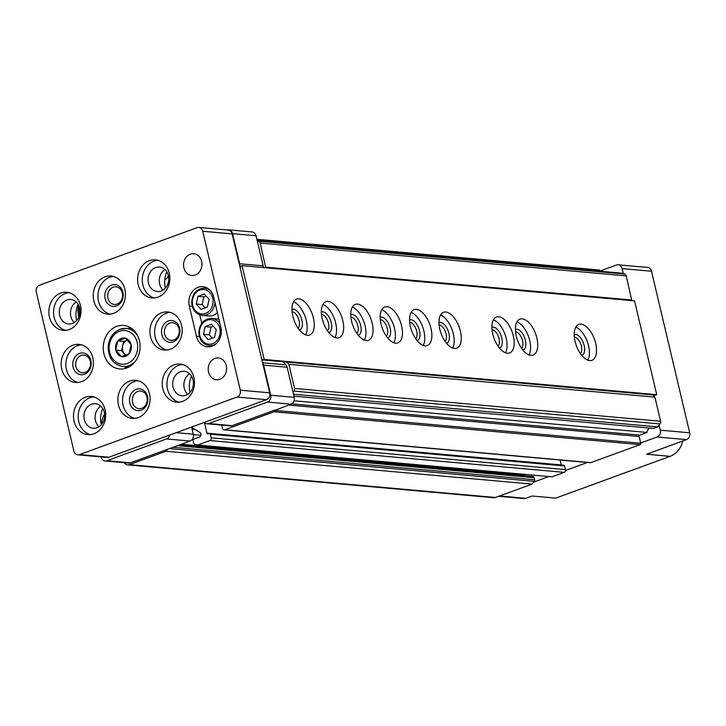 <?xml version="1.0" encoding="UTF-8"?>
<svg xmlns="http://www.w3.org/2000/svg" width="726" height="726" viewBox="0 0 726 726"><rect width="100%" height="100%" fill="white"/><g stroke="black" fill="none" stroke-linecap="round" stroke-linejoin="round"><path stroke-width="1.09" d="M563.494 465.257A1.089 0.917 -84.9 0 1 564.628 465.974L565.49 469.622A2.187 1.842 -84.9 0 1 564.202 472.354L551.996 476.819L197.708 445.029L194.622 444.194A1.643 1.379 -84.9 0 1 193.633 443.087L193.152 441.036A1.643 1.379 -84.9 0 1 194.114 438.985L199.441 437.034A2.459 2.069 -84.9 0 0 199.904 432.514L191.646 427.287M564.202 472.354L209.914 440.564L197.708 445.029M209.914 440.564A2.187 1.842 -84.9 0 0 211.193 437.832L210.331 434.184A1.089 0.917 -84.9 0 0 209.197 433.467L208.09 433.876A1.089 0.917 -84.9 0 1 206.955 433.159L204.442 422.532M206.955 433.159L561.243 464.939A1.089 0.917 -84.9 0 0 561.252 464.976L560.082 460.021M124.364 462.698A5.463 4.601 -84.9 0 0 127.649 464.876A5.463 4.601 -84.9 0 0 129.364 464.649L165.982 451.273L167.588 449.267L130.39 462.852A5.463 4.601 -84.9 0 1 128.665 463.088L105.152 460.974A5.463 4.601 -84.9 0 0 106.867 460.747L166.553 438.94A5.463 4.601 -84.9 0 0 169.766 435.01M221.739 425.091L222.51 428.349A2.187 1.842 -84.9 0 0 224.779 429.783L274.038 411.787A1.089 0.917 -84.9 0 0 274.682 410.417L291.044 404.164A5.463 4.601 -84.9 0 0 294.248 397.331L293.05 392.258L293.985 391.105A2.732 2.296 -84.9 0 0 294.556 388.437L288.848 364.298L286.897 362.102M204.315 422.387A5.463 4.601 -84.9 0 0 207.001 423.766L230.523 425.872A5.463 4.601 -84.9 0 0 232.238 425.645L274.619 410.163M207.001 423.766A5.463 4.601 -84.9 0 0 208.716 423.53L267.522 402.05A5.463 4.601 -84.9 0 0 270.725 395.216L263.62 365.133L287.133 367.247A5.463 4.601 -84.9 0 0 285.926 364.86L283.185 361.766M287.133 367.247L293.05 392.258M265.761 267.785L260.189 243.038A2.732 2.296 -84.9 0 0 258.547 241.186L257.258 240.841L256.06 235.778A5.463 4.601 -84.9 0 0 252.113 231.957L228.59 229.843A5.463 4.601 -84.9 0 0 227.156 229.979M263.329 267.558A5.463 4.601 -84.9 0 0 263.166 265.852L257.258 240.841M682.83 440.981A21.853 18.395 95.1 0 1 670.071 456.345L555.744 498.118L532.222 496.003L525.842 498.335A5.463 4.601 -84.9 0 1 524.118 498.562L498.708 496.285M600.066 271.243L599.957 270.762A1.089 0.917 -84.9 0 0 598.823 270.045M224.089 429.874L590.147 462.716A2.187 1.842 -84.9 0 0 590.828 462.625L640.096 444.63A1.089 0.917 -84.9 0 0 640.731 443.259L639.134 436.489L288.63 405.044M127.649 464.876L493.698 497.718A5.463 4.601 -84.9 0 0 495.413 497.492L532.031 484.115L534.263 481.329A1.643 1.379 -84.9 0 0 534.608 479.732L534.127 477.681A1.643 1.379 -84.9 0 0 532.938 476.537L179.694 444.847M631.811 300.628L626.239 275.88A2.732 2.296 -84.9 0 0 624.596 274.029L621.32 273.148L257.167 240.478M293.976 396.16L653.473 428.413L657.665 426.888L660.034 423.948A2.732 2.296 -84.9 0 0 660.606 421.28L654.906 397.14L652.946 394.944M532.031 484.115L165.982 451.273M525.052 474.396L524.744 475.067A2.459 2.069 -84.9 0 0 524.517 475.784M649.788 428.086A4.919 4.138 -84.9 0 0 647.102 432.442L639.769 435.119A1.089 0.917 -84.9 0 0 639.134 436.489M647.102 432.442L294.103 400.77M657.665 426.888L293.513 394.218M654.906 397.14L288.848 364.298M631.947 300.019L265.888 267.177M533.646 482.109L548.892 476.537M565.545 470.448L587.379 462.471M640.668 443.005L657.094 437.007A5.463 4.601 -84.9 0 0 660.297 430.173L659.099 425.1M623.307 273.684L622.109 268.62A5.463 4.601 -84.9 0 0 618.162 264.799A5.463 4.601 -84.9 0 0 616.438 265.026L600.021 271.025M670.071 456.345L646.548 454.231L686.497 439.638A5.463 4.601 -84.9 0 0 689.7 432.805L651.512 271.252A5.463 4.601 -84.9 0 0 647.565 267.431L618.162 264.799M166.553 438.94L190.076 441.045A5.463 4.601 -84.9 0 0 193.288 434.212L191.591 427.042M190.076 441.045L167.588 449.267M101.141 456.917L101.195 457.153A5.463 4.601 -84.9 0 0 105.152 460.974M263.62 365.133A5.463 4.601 -84.9 0 0 262.658 363.054M239.743 266.143A5.463 4.601 -84.9 0 0 239.644 263.747L232.538 233.663A5.463 4.601 -84.9 0 0 228.59 229.843M164.82 279.637L165.038 279.555A5.463 4.601 -84.9 0 0 168.314 275.299M101.495 424.529A20.491 17.242 95.1 0 1 104.58 414.056M117.839 340.911A9.402 7.904 95.1 0 1 125.308 338.189L117.73 340.957L115.761 350.05A9.402 7.904 95.1 0 1 117.703 341.084M121.342 356.502A9.402 7.904 95.1 0 1 115.815 350.268L121.424 356.593L129.001 353.816A9.402 7.904 95.1 0 1 121.532 356.548M131.079 344.687A9.402 7.904 95.1 0 1 129.137 353.653L131.107 344.56L125.308 338.189M240.714 266.143L240.252 268.266L261.569 358.462L262.885 359.942L264.219 359.461L242.039 265.652L240.714 266.143M262.885 359.942L655.397 395.162L656.731 394.672L634.551 300.873L242.039 265.652M656.731 394.672L264.219 359.461M342.808 320.602A19.121 9.61 -110.1 0 1 339.078 337.644A19.121 9.61 -110.1 0 1 323.487 322.97A19.121 9.61 -110.1 0 1 325.947 301.717A19.121 9.61 -110.1 0 1 342.808 320.602M372.202 323.242A19.121 9.61 -110.1 0 1 368.481 340.276A19.121 9.61 -110.1 0 1 352.89 325.611A19.121 9.61 -110.1 0 1 355.35 304.348A19.121 9.61 -110.1 0 1 372.202 323.242M401.605 325.874A19.121 9.61 -110.1 0 1 397.884 342.917A19.121 9.61 -110.1 0 1 382.293 328.252A19.121 9.61 -110.1 0 1 384.753 306.989A19.121 9.61 -110.1 0 1 401.605 325.874M431.008 328.515A19.121 9.61 -110.1 0 1 427.278 345.558A19.121 9.61 -110.1 0 1 411.696 330.893A19.121 9.61 -110.1 0 1 414.156 309.63A19.121 9.61 -110.1 0 1 431.008 328.515M460.411 331.156A19.121 9.61 -110.1 0 1 456.681 348.19A19.121 9.61 -110.1 0 1 441.099 333.524A19.121 9.61 -110.1 0 1 443.559 312.271A19.121 9.61 -110.1 0 1 460.411 331.156M513.336 335.902A19.121 9.61 -110.1 0 1 509.607 352.945A19.121 9.61 -110.1 0 1 494.025 338.271A19.121 9.61 -110.1 0 1 496.484 317.017A19.121 9.61 -110.1 0 1 513.336 335.902M536.859 338.007A19.121 9.61 -110.1 0 1 533.129 355.05A19.121 9.61 -110.1 0 1 517.538 340.385A19.121 9.61 -110.1 0 1 519.997 319.122A19.121 9.61 -110.1 0 1 536.859 338.007M595.656 343.289A19.121 9.61 -110.1 0 1 591.935 360.332A19.121 9.61 -110.1 0 1 576.344 345.658A19.121 9.61 -110.1 0 1 578.803 324.404A19.121 9.61 -110.1 0 1 595.656 343.289M313.405 317.961A19.121 9.61 -110.1 0 1 309.675 335.004A19.121 9.61 -110.1 0 1 294.094 320.338A19.121 9.61 -110.1 0 1 296.553 299.076A19.121 9.61 -110.1 0 1 313.405 317.961M293.531 301.825A19.121 9.61 -110.1 0 1 306.299 320.556A19.121 9.61 -110.1 0 1 305.592 334.849M291.961 309.503A10.926 5.49 -110.1 0 1 301.889 320.166A10.926 5.49 -110.1 0 1 299.448 329.994M292.088 311.79A8.857 4.447 -110.1 0 1 299.094 320.674A8.857 4.447 -110.1 0 1 298.068 328.161M575.782 327.145A19.121 9.61 -110.1 0 1 588.559 345.885A19.121 9.61 -110.1 0 1 587.851 360.178M574.212 334.822A10.926 5.49 -110.1 0 1 584.149 345.485A10.926 5.49 -110.1 0 1 581.698 355.323M574.348 337.118A8.857 4.447 -110.1 0 1 581.354 346.003A8.857 4.447 -110.1 0 1 580.328 353.48M516.985 321.872A19.121 9.61 -110.1 0 1 529.753 340.603A19.121 9.61 -110.1 0 1 529.045 354.896M515.406 329.55A10.926 5.49 -110.1 0 1 525.343 340.213A10.926 5.49 -110.1 0 1 522.892 350.041M515.542 331.836A8.857 4.447 -110.1 0 1 522.548 340.721A8.857 4.447 -110.1 0 1 521.522 348.208M493.462 319.758A19.121 9.61 -110.1 0 1 506.231 338.498A19.121 9.61 -110.1 0 1 505.523 352.791M491.892 327.435A10.926 5.49 -110.1 0 1 501.82 338.098A10.926 5.49 -110.1 0 1 499.379 347.935M492.019 329.731A8.857 4.447 -110.1 0 1 499.025 338.615A8.857 4.447 -110.1 0 1 498 346.093M440.537 315.011A19.121 9.61 -110.1 0 1 453.314 333.751A19.121 9.61 -110.1 0 1 452.607 348.044M438.967 322.689A10.926 5.49 -110.1 0 1 448.904 333.352A10.926 5.49 -110.1 0 1 446.454 343.18M439.094 324.976A8.857 4.447 -110.1 0 1 446.1 333.869A8.857 4.447 -110.1 0 1 445.074 341.347M411.134 312.371A19.121 9.61 -110.1 0 1 423.911 331.11A19.121 9.61 -110.1 0 1 423.204 345.404M409.564 320.057A10.926 5.49 -110.1 0 1 419.501 330.711A10.926 5.49 -110.1 0 1 417.051 340.548M409.7 322.344A8.857 4.447 -110.1 0 1 416.706 331.228A8.857 4.447 -110.1 0 1 415.68 338.706M381.731 309.739A19.121 9.61 -110.1 0 1 394.508 328.47A19.121 9.61 -110.1 0 1 393.801 342.763M380.161 317.416A10.926 5.49 -110.1 0 1 390.098 328.079A10.926 5.49 -110.1 0 1 387.648 337.908M380.297 319.703A8.857 4.447 -110.1 0 1 387.303 328.588A8.857 4.447 -110.1 0 1 386.277 336.074M352.328 307.098A19.121 9.61 -110.1 0 1 365.105 325.829A19.121 9.61 -110.1 0 1 364.398 340.131M350.758 314.775A10.926 5.49 -110.1 0 1 360.695 325.439A10.926 5.49 -110.1 0 1 358.245 335.267M350.894 317.062A8.857 4.447 -110.1 0 1 357.9 325.956A8.857 4.447 -110.1 0 1 356.874 333.434M322.934 304.457A19.121 9.61 -110.1 0 1 335.702 323.197A19.121 9.61 -110.1 0 1 334.995 337.49M321.355 312.144A10.926 5.49 -110.1 0 1 331.292 322.798A10.926 5.49 -110.1 0 1 328.842 332.635M321.491 314.431A8.857 4.447 -110.1 0 1 328.497 323.315A8.857 4.447 -110.1 0 1 327.471 330.793M240.252 268.266L232.12 233.89A5.463 4.601 -84.9 0 0 228.173 230.069L198.77 227.438A5.463 4.601 -84.9 0 0 197.055 227.665L39.503 285.227A5.463 4.601 -84.9 0 0 36.3 292.061L73.871 451.009A5.463 4.601 -84.9 0 0 77.827 454.83A5.463 4.601 -84.9 0 0 79.542 454.594L237.093 397.031A5.463 4.601 -84.9 0 0 240.297 390.198L202.726 231.258A5.463 4.601 -84.9 0 0 198.77 227.438M77.827 454.83L107.221 457.462A5.463 4.601 -84.9 0 0 108.945 457.235L266.487 399.672A5.463 4.601 -84.9 0 0 269.7 392.839L261.569 358.462M116.732 326.364A21.853 18.395 95.1 0 1 123.611 325.439A21.853 18.395 95.1 0 1 139.973 348.852A21.853 18.395 95.1 0 1 119.699 368.98A21.853 18.395 95.1 0 1 103.292 349.678A21.853 18.395 95.1 0 1 116.732 326.364M161.726 312.752A19.121 16.09 95.1 0 1 167.742 311.944A19.121 16.09 95.1 0 1 182.063 332.435A19.121 16.09 95.1 0 1 164.33 350.041A19.121 16.09 95.1 0 1 149.973 333.152A19.121 16.09 95.1 0 1 161.726 312.752M105.025 276.86A19.121 16.09 95.1 0 1 111.042 276.043A19.121 16.09 95.1 0 1 125.362 296.535A19.121 16.09 95.1 0 1 107.629 314.14A19.121 16.09 95.1 0 1 93.273 297.252A19.121 16.09 95.1 0 1 105.025 276.86M72.963 345.186A19.121 16.09 95.1 0 1 78.989 344.378A19.121 16.09 95.1 0 1 93.309 364.86A19.121 16.09 95.1 0 1 75.568 382.475A19.121 16.09 95.1 0 1 61.211 365.577A19.121 16.09 95.1 0 1 72.963 345.186M129.664 381.086A19.121 16.09 95.1 0 1 135.68 380.279A19.121 16.09 95.1 0 1 150.001 400.761A19.121 16.09 95.1 0 1 132.268 418.376A19.121 16.09 95.1 0 1 117.911 401.478A19.121 16.09 95.1 0 1 129.664 381.086M85.287 397.294A19.121 16.09 95.1 0 1 91.304 396.487A19.121 16.09 95.1 0 1 105.624 416.978A19.121 16.09 95.1 0 1 87.882 434.584A19.121 16.09 95.1 0 1 73.526 417.695A19.121 16.09 95.1 0 1 85.287 397.294M149.402 260.643A19.121 16.09 95.1 0 1 155.428 259.835A19.121 16.09 95.1 0 1 169.748 280.318A19.121 16.09 95.1 0 1 152.006 297.932A19.121 16.09 95.1 0 1 137.65 281.035A19.121 16.09 95.1 0 1 149.402 260.643M60.648 293.068A19.121 16.09 95.1 0 1 66.665 292.26A19.121 16.09 95.1 0 1 80.985 312.752A19.121 16.09 95.1 0 1 63.244 330.357A19.121 16.09 95.1 0 1 48.896 313.469A19.121 16.09 95.1 0 1 60.648 293.068M174.04 364.869A19.121 16.09 95.1 0 1 180.066 364.062A19.121 16.09 95.1 0 1 194.386 384.544A19.121 16.09 95.1 0 1 176.645 402.159A19.121 16.09 95.1 0 1 162.288 385.27A19.121 16.09 95.1 0 1 174.04 364.869M190.303 254.191A10.926 9.193 95.1 0 1 193.742 253.728A10.926 9.193 95.1 0 1 201.928 265.435A10.926 9.193 95.1 0 1 191.791 275.499A10.926 9.193 95.1 0 1 183.587 265.843A10.926 9.193 95.1 0 1 190.303 254.191M214.941 358.417A10.926 9.193 95.1 0 1 218.381 357.954A10.926 9.193 95.1 0 1 226.566 369.661A10.926 9.193 95.1 0 1 216.43 379.725A10.926 9.193 95.1 0 1 208.226 370.069A10.926 9.193 95.1 0 1 214.941 358.417M220.867 327.381L213.716 297.152A15.028 12.641 -84.9 0 0 202.863 286.652A15.028 12.641 -84.9 0 0 189.314 306.073L196.456 336.301A15.028 12.641 -84.9 0 0 207.318 346.81A15.028 12.641 -84.9 0 0 220.867 327.381M101.277 424.783A21.853 18.395 95.1 0 1 102.738 408.52M165.392 288.122A21.853 18.395 95.1 0 1 166.853 271.86M76.638 320.556A21.853 18.395 95.1 0 1 78.099 304.294M190.03 392.358A21.853 18.395 95.1 0 1 191.492 376.095M207.046 287.913A15.028 12.641 -84.9 0 0 206.021 288.304M199.732 314.848L201.737 323.324M210.721 345.739A15.028 12.641 -84.9 0 0 211.665 346.302M210.694 290.945A13.658 11.498 -84.9 0 0 204.65 288.177C197.045 288.458 192.726 293.014 191.7 301.853C192.127 309.639 195.63 314.158 202.209 315.393L208.825 315.982A13.658 11.498 -84.9 0 0 213.126 315.411A13.658 11.498 -84.9 0 0 217.373 312.625M218.898 319.059A13.658 11.498 -84.9 0 0 218.408 318.995L211.792 318.405C204.188 318.687 199.868 323.242 198.842 332.081C199.269 339.868 202.772 344.378 209.351 345.621A13.658 11.498 -84.9 0 0 213.653 345.041A13.658 11.498 -84.9 0 0 215.794 343.979M214.578 337.291L208.171 339.632L203.434 334.287L205.095 326.6L211.502 324.259L216.239 329.604L214.578 337.291M207.436 307.062L201.029 309.403L196.283 304.058L197.953 296.371L204.351 294.039L209.097 299.375L207.436 307.062M213.29 326.283L210.976 327.127L205.095 326.6M210.976 327.127L209.315 334.813L203.434 334.287M209.315 334.813L212.264 338.135M206.148 296.054L203.834 296.907L197.953 296.371M203.834 296.907L202.164 304.584L196.283 304.058M202.164 304.584L205.113 307.915M179.013 402.159A19.121 16.09 95.1 0 1 166.935 384.29A19.121 16.09 95.1 0 1 178.75 365.296A19.121 16.09 95.1 0 1 182.398 364.479M180.284 371.803A12.297 10.345 95.1 0 1 184.159 371.285A12.297 10.345 95.1 0 1 193.361 384.453A12.297 10.345 95.1 0 1 181.963 395.779A12.297 10.345 95.1 0 1 172.734 384.916A12.297 10.345 95.1 0 1 180.284 371.803M187.725 394.327A12.297 10.345 95.1 0 1 189.568 373.745M65.621 330.366A19.121 16.09 95.1 0 1 53.542 312.489A19.121 16.09 95.1 0 1 65.349 293.495A19.121 16.09 95.1 0 1 68.997 292.678M66.892 300.01A12.297 10.345 95.1 0 1 70.758 299.484A12.297 10.345 95.1 0 1 79.969 312.652A12.297 10.345 95.1 0 1 68.562 323.977A12.297 10.345 95.1 0 1 59.332 313.115A12.297 10.345 95.1 0 1 66.892 300.01M74.324 322.525A12.297 10.345 95.1 0 1 76.166 301.943M154.375 297.932A19.121 16.09 95.1 0 1 142.296 280.055A19.121 16.09 95.1 0 1 154.112 261.061A19.121 16.09 95.1 0 1 157.76 260.253M155.645 267.576A12.297 10.345 95.1 0 1 159.52 267.059A12.297 10.345 95.1 0 1 168.722 280.227A12.297 10.345 95.1 0 1 157.324 291.553A12.297 10.345 95.1 0 1 148.095 280.69A12.297 10.345 95.1 0 1 155.645 267.576M163.087 290.091A12.297 10.345 95.1 0 1 164.929 269.518M90.26 434.593A19.121 16.09 95.1 0 1 78.181 416.715A19.121 16.09 95.1 0 1 89.988 397.721A19.121 16.09 95.1 0 1 93.636 396.904M91.53 404.237A12.297 10.345 95.1 0 1 95.396 403.71A12.297 10.345 95.1 0 1 104.608 416.887A12.297 10.345 95.1 0 1 93.2 428.204A12.297 10.345 95.1 0 1 83.971 417.35A12.297 10.345 95.1 0 1 91.53 404.237M98.963 426.752A12.297 10.345 95.1 0 1 100.805 406.17M134.637 418.376A19.121 16.09 95.1 0 1 122.558 400.498A19.121 16.09 95.1 0 1 134.364 381.504A19.121 16.09 95.1 0 1 138.022 380.696M136.216 389.327A10.926 9.193 95.1 0 1 147.596 402.15A10.926 9.193 95.1 0 1 132.223 407.767A10.926 9.193 95.1 0 1 136.216 389.327M137.795 391.396A8.857 7.451 95.1 0 1 140.581 391.024A8.857 7.451 95.1 0 1 147.215 400.516A8.857 7.451 95.1 0 1 139.002 408.665A8.857 7.451 95.1 0 1 132.35 400.843A8.857 7.451 95.1 0 1 137.795 391.396M77.936 382.475A19.121 16.09 95.1 0 1 65.857 364.597A19.121 16.09 95.1 0 1 77.673 345.603A19.121 16.09 95.1 0 1 81.321 344.796M79.515 353.426A10.926 9.193 95.1 0 1 90.895 366.249A10.926 9.193 95.1 0 1 75.522 371.866A10.926 9.193 95.1 0 1 79.515 353.426M81.094 355.495A8.857 7.451 95.1 0 1 83.889 355.123A8.857 7.451 95.1 0 1 90.523 364.615A8.857 7.451 95.1 0 1 82.301 372.765A8.857 7.451 95.1 0 1 75.658 364.942A8.857 7.451 95.1 0 1 81.094 355.495M109.998 314.149A19.121 16.09 95.1 0 1 97.919 296.272A19.121 16.09 95.1 0 1 109.726 277.278A19.121 16.09 95.1 0 1 113.383 276.461M111.577 285.091A10.926 9.193 95.1 0 1 122.957 297.923A10.926 9.193 95.1 0 1 107.584 303.541A10.926 9.193 95.1 0 1 111.577 285.091M113.156 287.169A8.857 7.451 95.1 0 1 115.942 286.797A8.857 7.451 95.1 0 1 122.576 296.281A8.857 7.451 95.1 0 1 114.363 304.439A8.857 7.451 95.1 0 1 107.711 296.616A8.857 7.451 95.1 0 1 113.156 287.169M166.699 350.05A19.121 16.09 95.1 0 1 154.62 332.172A19.121 16.09 95.1 0 1 166.426 313.178A19.121 16.09 95.1 0 1 170.075 312.361M168.278 320.992A10.926 9.193 95.1 0 1 179.658 333.824A10.926 9.193 95.1 0 1 164.285 339.441A10.926 9.193 95.1 0 1 168.278 320.992M169.857 323.07A8.857 7.451 95.1 0 1 172.643 322.698A8.857 7.451 95.1 0 1 179.277 332.181A8.857 7.451 95.1 0 1 171.064 340.34A8.857 7.451 95.1 0 1 164.412 332.517A8.857 7.451 95.1 0 1 169.857 323.07M126.605 368.046A21.853 18.395 95.1 0 1 124.6 366.675M128.021 328.579A21.853 18.395 95.1 0 1 130.235 327.58M125.498 338.234A9.402 7.904 95.1 0 1 131.025 344.469M123.611 341.483L122.612 346.093A8.195 6.897 95.1 0 1 127.449 340.077A8.195 6.897 95.1 0 1 127.567 340.04L123.611 341.483L117.73 340.957M121.614 350.703L124.455 353.907A8.195 6.897 95.1 0 1 122.612 346.093L121.614 350.703L115.733 350.177M126.006 355.214A8.195 6.897 95.1 0 1 124.455 353.907L125.707 355.313M565.49 469.622L211.193 437.832M564.628 465.974L210.331 434.184M495.413 497.492L129.364 464.649M534.263 481.329L169.412 448.595M534.608 479.732L172.988 447.289M534.127 477.681L177.407 445.682M524.744 475.067L181.309 444.248M200.875 435.291L193.37 434.62M195.176 429.52L192.109 429.248M590.828 462.625L224.779 429.783M640.096 444.63L274.038 411.787M640.731 443.259L274.682 410.417M639.769 435.119L291.643 403.883M660.034 423.948L293.985 391.105M660.606 421.28L294.556 388.437M626.239 275.88L260.189 243.038M624.596 274.029L258.547 241.186M599.957 270.762L257.058 239.997M499.552 495.976L525.842 498.335M657.094 437.007L686.497 439.638M660.297 430.173L689.7 432.805M622.109 268.62L651.512 271.252M106.867 460.747L130.39 462.852M176.155 432.678L193.288 434.212M208.716 423.53L232.238 425.645M267.522 402.05L291.044 404.164M270.725 395.216L294.248 397.331M262.585 362.764L285.926 364.86M261.895 359.842L262.866 359.924M239.852 266.587L240.596 266.651M239.644 263.747L263.166 265.852M232.538 233.663L256.06 235.778M79.343 315.765A16.943 14.257 95.1 0 1 79.306 306.889M202.726 231.258L232.12 233.89M79.542 454.594L108.945 457.235M237.093 397.031L266.487 399.672M240.297 390.198L269.7 392.839M192.263 306.336L189.314 306.073M199.414 336.565L196.456 336.301M220.042 323.914A13.658 11.498 -84.9 0 0 211.792 318.405M212.609 343.67A12.297 10.345 -84.9 0 0 217.101 322.925A12.297 10.345 -84.9 0 0 199.804 329.241A12.297 10.345 -84.9 0 0 212.609 343.67M202.209 315.393A13.658 11.498 -84.9 0 0 206.511 314.812A13.658 11.498 -84.9 0 0 214.914 302.225M205.467 313.441A12.297 10.345 -84.9 0 0 209.95 292.696A12.297 10.345 -84.9 0 0 192.662 299.012A12.297 10.345 -84.9 0 0 205.467 313.441M120.28 329.232A19.121 16.09 95.1 0 1 126.306 328.424A19.121 16.09 95.1 0 1 137.65 335.784M135.354 361.294A19.121 16.09 95.1 0 1 122.885 366.521L128.82 367.057M119.599 331.21A16.943 14.257 95.1 0 1 137.241 351.094A16.943 14.257 95.1 0 1 113.419 359.797A16.943 14.257 95.1 0 1 119.599 331.21M563.83 465.212L209.542 433.422M599.168 269.999L256.886 239.29M78.653 305.31L77.836 310.347L78.671 317.462M212.691 345.921L209.351 345.621M207.981 288.476L204.65 288.177M122.885 366.521C113.383 364.634 108.464 358.118 108.156 346.964C108.936 338.262 112.893 332.354 120.026 329.268L126.306 328.424L132.232 328.96"/></g></svg>
